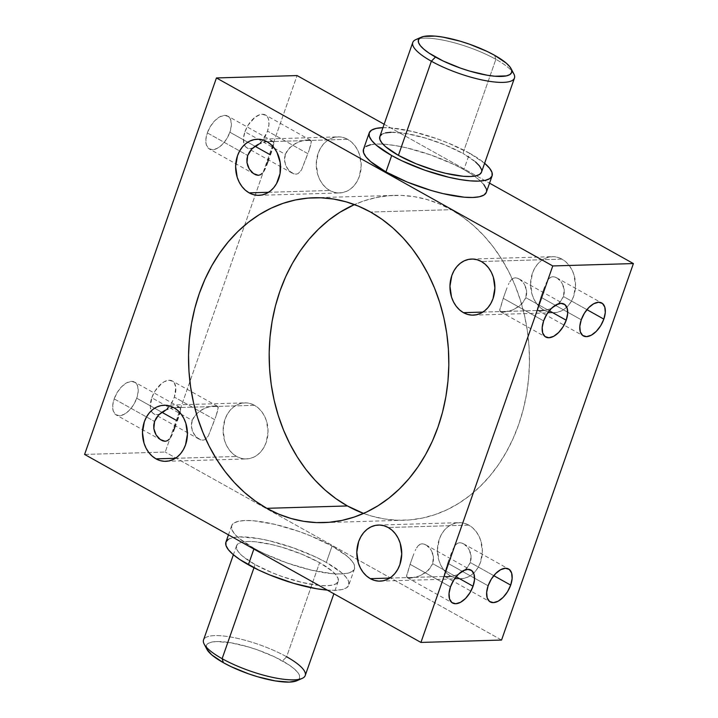 <?xml version="1.0" encoding="UTF-8"?>
<svg xmlns="http://www.w3.org/2000/svg" width="718" height="718" viewBox="0 0 718 718"><rect width="100%" height="100%" fill="white"/><g stroke="black" fill="none" stroke-linecap="round" stroke-linejoin="round"><path stroke-width="0.54" stroke-dasharray="3.59 2.69" d="M419.195 38.619A53.868 13.938 -160.7 0 1 495.869 59.316L494.612 55.304L495.869 59.316A53.868 13.938 19.3 0 0 415.866 39.589M204.172 644.109A53.868 13.938 -160.7 0 1 228.405 636.651A53.868 13.938 -160.7 0 1 286.635 656.782L282.515 660.955A49.38 12.78 19.3 0 0 229.141 642.502A49.38 12.78 19.3 0 0 206.919 649.332M411.351 560.722L410.095 564.312L450.482 586.884L410.095 564.312L412.626 557.132L411.351 560.722M413.9 553.74L412.626 557.132L413.9 553.74M415.866 549.234L415.201 550.634L415.866 549.234M418.1 545.815L416.566 547.951L419.904 544.361L418.1 545.815M422.049 543.795L419.904 544.361L422.049 543.795L424.455 544.226L422.049 543.795M426.896 545.536L424.455 544.226L429.176 547.574L426.896 545.536M430.19 548.794L431.114 550.15L430.19 548.794M432.568 553.174L431.114 550.15L433.403 556.54L432.568 553.174M433.457 560.085L433.403 556.54L432.667 563.639L433.457 560.085M456.145 576.76L432.667 563.639L431.033 567.014L425.792 572.515L419.195 576.087L410.014 578.178L408.111 578.026L406.585 576.464L410.095 564.312L406.567 575.8L407.016 577.46L410.014 578.178L415.812 577.209L420.892 575.378L428.673 570.002L432.667 563.639L456.145 576.76M448.983 559.609L447.718 563.199L488.114 585.78L447.718 563.199L448.983 559.609M451.532 552.627L450.258 556.028L451.532 552.627M453.498 548.13L452.825 549.521L453.498 548.13M455.724 544.702L454.198 546.838L457.537 543.248L455.724 544.702M459.682 542.691L457.537 543.248L459.682 542.691L462.078 543.113L459.682 542.691M464.519 544.432L462.078 543.113L466.808 546.461L464.519 544.432M467.822 547.69L468.737 549.037L467.822 547.69M470.2 552.061L468.737 549.037L471.026 555.427L470.2 552.061M471.089 558.972L471.026 555.427L470.299 562.535L471.089 558.972M493.769 575.656L470.299 562.535L468.657 565.91L463.424 571.411L456.819 574.983L447.637 577.066L445.743 576.922L444.218 575.36L447.718 563.199L444.2 574.687L444.639 576.348L447.637 577.066L453.435 576.096L458.515 574.265L466.305 568.898L470.299 562.535L493.769 575.656M504.503 294.73L503.246 298.311L543.634 320.892L503.246 298.311L505.777 291.14L504.503 294.73M507.052 287.747L505.777 291.14L507.052 287.747M509.017 283.242L508.344 284.642L509.017 283.242M511.252 279.814L509.717 281.959L513.056 278.369L511.252 279.814M515.201 277.803L513.056 278.369L515.201 277.803L517.597 278.225L515.201 277.803M520.047 279.544L517.597 278.225L522.327 281.582L520.047 279.544M523.341 282.802L524.257 284.157L523.341 282.802M525.72 287.182L524.257 284.157L526.545 290.539L525.72 287.182M526.608 294.093L526.545 290.539L525.818 297.647L526.608 294.093M549.297 310.768L525.818 297.647L524.176 301.021L518.943 306.523L512.347 310.095L503.165 312.177L501.263 312.034L499.737 310.472L503.246 298.311L499.719 309.799L500.168 311.468L503.165 312.177L508.963 311.208L514.034 309.377L521.824 304.01L525.818 297.647L549.297 310.768M542.126 293.617L540.869 297.207L581.266 319.779L540.869 297.207L543.409 290.027L542.126 293.617M544.675 286.635L543.409 290.027L544.675 286.635M546.649 282.129L545.976 283.529L546.649 282.129M548.875 278.71L547.349 280.846L550.688 277.256L548.875 278.71M552.833 276.699L550.688 277.256L552.833 276.699L555.229 277.121L552.833 276.699M557.671 278.44L555.229 277.121L559.959 280.469L557.671 278.44M560.973 281.689L561.889 283.045L560.973 281.689M563.352 286.069L561.889 283.045L564.177 289.435L563.352 286.069M564.24 292.98L564.177 289.435L563.45 296.534L564.24 292.98M586.92 309.655L563.45 296.534L561.808 299.909L556.576 305.41L549.97 308.991L540.789 311.074L538.895 310.921L537.36 309.359L540.869 297.207L537.351 308.695L537.791 310.356L540.789 311.074L546.586 310.104L551.666 308.273L559.448 302.897L563.45 296.534L586.92 309.655M273.235 146.05L273.711 144.103L273.235 146.05M273.8 143.322L273.711 144.103L273.8 143.322M273.361 141.652L273.782 142.649L272.257 141.078L273.361 141.652L270.354 140.934L272.257 141.078M264.565 141.904L266.54 141.428M207.314 132.884L247.701 155.465L207.314 132.884L210.473 126.287L214.87 120.633L219.843 116.801L224.617 115.365L228.477 116.549L230.837 120.166L231.331 125.668L229.886 132.22A18.856 10.187 119.2 0 0 227.794 116.101A18.856 10.187 119.2 0 0 207.314 132.884A18.856 10.187 119.2 0 0 209.396 149.012A18.856 10.187 119.2 0 0 229.886 132.22L226.726 138.825L222.329 144.471L217.357 148.303L212.582 149.739L208.714 148.563L206.362 144.946L205.869 139.436L207.314 132.884M255.025 146.275L229.886 132.22L255.025 146.275M309.889 139.974L302.197 140.791L295.43 143.456L289.309 148.007L285.333 154.361L284.534 157.933L285.432 164.826L288.824 170.426L293.554 173.774L295.951 174.205L298.096 173.639L301.425 170.058L309.081 150.331L307.905 153.688L267.518 131.116A18.856 10.187 119.2 0 0 265.427 114.988A18.856 10.187 119.2 0 0 244.937 131.78L285.333 154.361L286.967 150.995L292.208 145.485L298.814 141.904L305.338 140.1L309.889 139.974L311.415 141.536L309.081 150.331L311.334 142.999L310.984 140.54L309.889 139.974L310.984 140.54M180.083 412.051L180.559 410.104L180.083 412.051M180.649 409.314L180.559 410.104L180.649 409.314M180.209 407.644L180.64 408.641L179.105 407.079L180.209 407.644L177.211 406.926L179.105 407.079M171.414 407.896L173.388 407.429M114.162 398.885L154.549 421.466L114.162 398.885L117.321 392.279L121.719 386.634L126.691 382.802L131.466 381.366L135.325 382.541L137.685 386.158L138.179 391.669L136.734 398.221A18.856 10.187 119.2 0 0 134.652 382.093A18.856 10.187 119.2 0 0 114.162 398.885A18.856 10.187 119.2 0 0 116.253 415.004A18.856 10.187 119.2 0 0 136.734 398.221L133.575 404.817L129.177 410.472L124.205 414.304L119.43 415.74L115.571 414.555L113.211 410.938L112.717 405.437L114.162 398.885M161.873 412.267L136.734 398.221L161.873 412.267M216.737 405.966L209.046 406.792L202.288 409.448L196.167 414.008L192.182 420.353L191.392 423.925L192.28 430.818L195.673 436.418L200.403 439.775L202.799 440.197L204.944 439.631L208.274 436.05L215.93 416.323L214.754 419.689L174.366 397.108A18.856 10.187 119.2 0 0 172.275 380.98A18.856 10.187 119.2 0 0 151.785 397.772L192.182 420.353L193.815 416.987L199.057 411.477L205.662 407.905L212.196 406.101L216.737 405.966L218.263 407.528L215.93 416.323L218.191 408.991L217.832 406.532L216.737 405.966L217.832 406.532M562.014 259.144L481.374 261.523L562.014 259.144L557.814 257.385L553.443 256.676L549.055 257.053L544.818 258.489L540.896 260.93L537.441 264.287L534.587 268.433L532.442 273.199L530.584 283.861L532.146 294.658L534.156 299.586L536.893 303.938L540.25 307.555L544.1 310.293A28.056 22.464 -91.7 0 0 553.883 312.761A28.056 22.464 -91.7 0 0 575.136 290.287A28.056 22.464 -91.7 0 0 562.014 259.144A28.056 22.464 -91.7 0 0 552.223 256.676A28.056 22.464 -91.7 0 0 530.97 279.149A28.056 22.464 -91.7 0 0 544.1 310.293L548.292 312.052L552.663 312.752L557.051 312.384L561.296 310.948L565.21 308.507L568.665 305.15L571.519 301.004L573.664 296.238L575.522 285.576L573.96 274.779L571.95 269.851L569.212 265.498L565.856 261.882L562.014 259.144M482.873 312.097L544.1 310.293L482.873 312.097M468.863 525.136L388.232 527.515L468.863 525.136L464.672 523.377L460.292 522.677L455.903 523.045L451.667 524.481L447.745 526.922L444.289 530.279L441.435 534.425L439.299 539.191L437.433 549.853L438.994 560.65L441.005 565.578L443.742 569.93L447.099 573.547L450.949 576.285A28.056 22.464 -91.7 0 0 460.732 578.753A28.056 22.464 -91.7 0 0 481.984 556.279A28.056 22.464 -91.7 0 0 468.863 525.136A28.056 22.464 -91.7 0 0 459.08 522.668A28.056 22.464 -91.7 0 0 437.827 545.141A28.056 22.464 -91.7 0 0 450.949 576.285L455.14 578.044L459.511 578.753L463.909 578.376L468.145 576.94L472.058 574.499L475.513 571.142L478.368 567.005L480.513 562.23L482.37 551.568L480.809 540.771L478.798 535.843L476.061 531.491L472.704 527.874L468.863 525.136M389.721 578.098L450.949 576.285L389.721 578.098M254.54 405.329L173.9 407.707L254.54 405.329L250.34 403.57L245.969 402.87L241.58 403.238L237.344 404.674L233.422 407.115L229.966 410.472L227.112 414.618L224.967 419.384L223.11 430.046L224.671 440.843L226.682 445.77L229.419 450.123L232.776 453.74L236.626 456.477A28.056 22.464 -91.7 0 0 246.409 458.946A28.056 22.464 -91.7 0 0 267.661 436.472A28.056 22.464 -91.7 0 0 254.54 405.329A28.056 22.464 -91.7 0 0 244.748 402.861A28.056 22.464 -91.7 0 0 223.495 425.334A28.056 22.464 -91.7 0 0 236.626 456.477L240.817 458.237L245.188 458.946L249.586 458.569L253.822 457.133L257.735 454.691L261.19 451.335L264.044 447.197L266.19 442.423L268.047 431.76L266.486 420.963L264.475 416.036L261.738 411.683L258.381 408.066L254.54 405.329M175.398 458.29L236.626 456.477L175.398 458.29M347.683 139.337L267.051 141.715L347.683 139.337L343.491 137.578L339.12 136.869L334.732 137.246L330.486 138.682L326.573 141.123L323.118 144.48L320.264 148.626L318.119 153.392L316.261 164.054L317.823 174.851L319.833 179.778L322.57 184.131L325.927 187.748L329.768 190.485A28.056 22.464 -91.7 0 0 339.56 192.954A28.056 22.464 -91.7 0 0 360.813 170.48A28.056 22.464 -91.7 0 0 347.683 139.337A28.056 22.464 -91.7 0 0 337.9 136.869A28.056 22.464 -91.7 0 0 316.647 159.342A28.056 22.464 -91.7 0 0 329.768 190.485L333.969 192.244L338.34 192.945L342.728 192.577L346.965 191.141L350.887 188.699L354.342 185.343L357.196 181.196L359.341 176.431L361.199 165.768L359.637 154.971L357.627 150.044L354.889 145.691L351.533 142.074L347.683 139.337M268.541 192.289L329.768 190.485L268.541 192.289M305.222 675.539A53.868 13.938 19.3 0 0 286.635 656.782L319.6 562.661A53.868 13.938 -160.7 0 1 338.187 581.418A53.868 13.938 -160.7 0 1 307.142 583.59A53.868 13.938 -160.7 0 1 255.096 564.563L272.687 572.955L282.515 576.689L302.323 582.531L319.86 585.493L326.914 585.726L332.443 585.116L336.248 583.68L338.16 581.472L338.133 578.582L336.15 575.109L332.29 571.196L319.6 562.661L302 554.269L282.174 547.295L272.364 544.693L254.827 541.731L247.782 541.498L242.244 542.108L238.448 543.544L236.527 545.752L236.563 548.642L238.547 552.115L242.406 556.028L255.096 564.563L253.975 567.75L255.096 564.563A53.868 13.938 -160.7 0 1 236.509 545.806A53.868 13.938 -160.7 0 1 267.554 543.634A53.868 13.938 -160.7 0 1 319.6 562.661L286.635 656.782A53.868 13.938 19.3 0 0 234.589 637.755A53.868 13.938 19.3 0 0 203.544 639.926M327.309 590.106A65.087 16.846 19.3 0 0 348.777 585.125A65.087 16.846 19.3 0 0 326.322 562.463L332.048 546.093A65.087 16.846 -160.7 0 1 354.512 568.755A65.087 16.846 -160.7 0 1 316.997 571.384A65.087 16.846 -160.7 0 1 254.109 548.39L238.78 538.078L234.113 533.348L231.717 529.157L231.672 525.657L233.996 522.991L238.582 521.25L245.269 520.514L253.786 520.801L274.976 524.382L298.921 531.437L310.786 535.951L332.048 546.093L347.377 556.405L352.044 561.135L354.441 565.326L354.486 568.827L352.161 571.492L347.575 573.233L340.888 573.969L332.371 573.682L311.181 570.101L287.236 563.047L264.179 553.587L254.109 548.39L253.876 549.055L254.109 548.39A65.087 16.846 -160.7 0 1 231.645 525.729A65.087 16.846 -160.7 0 1 269.16 523.108A65.087 16.846 -160.7 0 1 332.048 546.093L326.322 562.463A65.087 16.846 19.3 0 0 263.425 539.469A65.087 16.846 19.3 0 0 225.919 542.099L225.937 542.027M391.086 132.274L406.442 133.593L425.478 138.08L445.313 145.045L462.904 153.437L495.869 59.316L462.904 153.437A53.868 13.938 19.3 0 0 410.858 134.41A53.868 13.938 19.3 0 0 379.813 136.582L379.84 136.528M382.936 127.66A65.087 16.846 -160.7 0 1 469.626 153.239L463.891 169.61A65.087 16.846 19.3 0 0 382.909 144.13A65.087 16.846 19.3 0 0 363.488 149.245L365.839 146.508M394.523 195.386A162.501 130.12 -91.7 0 1 451.191 209.674L462.643 216.926L473.485 225.533L483.609 235.423L492.925 246.48L501.335 258.615L508.766 271.709L515.138 285.629L520.397 300.241L524.499 315.408L527.38 330.989L529.04 346.821L529.444 362.769L528.601 378.655L526.509 394.353L523.189 409.691L518.674 424.535L513.02 438.734L506.262 452.152L498.48 464.663L489.739 476.142L480.127 486.49L469.743 495.591L458.676 503.363L447.036 509.744L434.937 514.653L422.498 518.055L409.834 519.913L397.063 520.209L384.318 518.943L371.727 516.116L363.55 513.424A162.501 130.12 -91.7 0 0 404.108 520.236A162.501 130.12 -91.7 0 0 527.209 390.053A162.501 130.12 -91.7 0 0 451.191 209.674L370.56 212.052L451.191 209.674L439.245 203.849L426.914 199.505L414.313 196.678L401.568 195.413L388.806 195.709L376.133 197.567L363.694 200.968L354.45 204.576A162.501 130.12 -91.7 0 1 394.523 195.386L313.892 197.764M84.598 454.431L165.23 452.053L297.072 75.57L165.23 452.053L84.598 454.431M151.785 397.772L154.953 391.166L161.81 383.331L164.314 381.689L169.098 380.253L172.957 381.438L174.357 382.963L175.811 387.612L174.366 397.108L171.207 403.713L164.341 411.549L159.378 414.232L157.062 414.627L153.194 413.442L151.803 411.917L150.349 407.268L151.785 397.772A18.856 10.187 119.2 0 0 153.876 413.9A18.856 10.187 119.2 0 0 174.366 397.108L214.754 419.689L208.274 436.05L204.944 439.631L202.799 440.197L197.953 438.456L193.734 433.843L191.455 427.479L192.182 420.353L151.785 397.772M244.937 131.78L248.105 125.174L254.962 117.339L259.925 114.656L262.249 114.261L266.109 115.436L267.5 116.971L268.469 119.053L268.963 124.564L267.518 131.116L262.267 140.719L254.989 147.199L250.205 148.635L246.346 147.45L244.955 145.925L243.985 143.833L243.492 138.332L244.937 131.78A18.856 10.187 119.2 0 0 247.028 147.899A18.856 10.187 119.2 0 0 267.518 131.116L307.905 153.688L301.425 170.058L298.096 173.639L295.951 174.205L291.104 172.455L286.886 167.85L284.606 161.478L285.333 154.361L244.937 131.78M484.955 163.551L469.626 153.239L448.364 143.097L436.499 138.583L412.554 131.529L391.364 127.948L382.847 127.66M481.491 172.194A53.868 13.938 19.3 0 0 462.904 153.437L475.594 161.972M481.437 169.358L481.473 172.248M381.752 134.32L385.557 132.884M384.139 124.232L489.541 183.153L384.139 124.232M483.887 184.652L479.22 179.922L472.471 174.842L463.891 169.61L453.821 164.413L430.764 154.953L406.819 147.899L395.663 145.628L385.629 144.318L377.112 144.031L370.425 144.767M486.328 192.343L486.283 188.843M501.559 640.052L165.23 452.053L501.559 640.052M486.355 192.271A65.087 16.846 19.3 0 0 474.365 176.152A65.087 16.846 19.3 0 0 463.891 169.61L469.626 153.239A65.087 16.846 -160.7 0 1 484.623 163.264M513.828 73.891A53.868 13.938 19.3 0 0 495.869 59.316A53.868 13.938 -160.7 0 1 511.835 71.064M228.261 539.362L232.847 537.62L239.534 536.885L258.085 538.482L269.241 540.753L293.186 547.807L316.243 557.267L326.322 562.463L341.651 572.776L346.309 577.505L348.715 581.697L348.751 585.197L346.435 587.862L341.84 589.604L335.153 590.34L326.636 590.052M206.883 649.26L206.371 645.455L208.13 643.427L211.613 642.107L216.683 641.551L230.756 642.763L248.213 646.873L257.385 649.835L274.877 657.015L289.022 664.922L294.147 668.781L297.683 672.362L299.505 675.548L299.532 678.196L296.794 680.745M537.791 310.356L538.895 310.921M500.168 311.468L501.263 312.034M444.639 576.348L445.743 576.922M407.016 577.46L408.111 578.026M296.722 680.781A49.38 12.78 19.3 0 0 282.515 660.955L286.635 656.782M425.819 544.854L470.972 570.101M463.442 543.75L508.604 568.988M518.97 278.862L564.124 304.1M556.594 277.749L601.747 302.996M272.957 141.338L227.794 116.101M310.58 140.234L265.427 114.988M179.805 407.33L134.652 382.093M217.428 406.226L172.275 380.98M473.252 315.139L553.883 312.761M380.1 581.131L460.732 578.753M165.777 461.324L246.409 458.946M258.92 195.332L339.56 192.954M236.509 545.806L233.377 554.736M231.645 525.729L228.459 534.847M404.108 520.236L323.477 522.614M354.512 568.755L348.777 585.125M338.187 581.418L333.861 593.768M257.268 139.247L337.9 136.869M164.207 405.239L244.748 402.861M378.44 525.046L459.08 522.668M471.591 259.054L552.223 256.676M199.03 439.138L153.876 413.9M161.353 440.215L116.253 415.004M292.181 173.146L247.028 147.899M254.504 174.223L209.396 149.012M538.195 310.67L583.312 335.88M500.572 311.774L545.725 337.02M445.043 576.662L490.161 601.881M407.42 577.766L452.573 603.012"/><path stroke-width="1.08" d="M421.278 37.219L415.866 39.589A53.868 13.938 19.3 0 0 431.365 61.218L435.485 57.045A49.38 12.78 -160.7 0 1 421.278 37.219A49.38 12.78 -160.7 0 1 494.612 55.304L486.966 51.364L469.482 44.184L460.31 41.222L442.853 37.112L435.243 36.115L423.71 36.456L420.227 37.776L418.468 39.804L418.495 42.452L420.317 45.638L423.853 49.219L428.978 53.078L443.123 60.985L460.615 68.165L469.787 71.127L487.244 75.237L494.855 76.234L506.387 75.893L509.87 74.573L511.629 72.545L511.602 69.897L509.78 66.711L506.244 63.13L494.612 55.304A49.38 12.78 -160.7 0 1 511.081 68.668A49.38 12.78 -160.7 0 1 488.859 75.498A49.38 12.78 -160.7 0 1 435.485 57.045L431.365 61.218A53.868 13.938 -160.7 0 1 412.778 42.461A53.868 13.938 -160.7 0 1 419.195 38.619M233.377 554.736L203.544 639.926A53.868 13.938 19.3 0 0 222.131 658.684A53.868 13.938 -160.7 0 1 204.172 644.109L206.919 649.332A49.38 12.78 19.3 0 0 223.388 662.696L222.131 658.684L253.975 567.75L222.131 658.684A53.868 13.938 19.3 0 0 274.177 677.711A53.868 13.938 19.3 0 0 305.222 675.539L333.861 593.768M473.063 586.22L456.145 576.76L473.063 586.22L474.508 579.668L474.015 574.167L471.654 570.55L467.795 569.365L463.011 570.801L458.048 574.633L453.65 580.288L450.482 586.884A18.856 10.187 -60.8 0 1 470.972 570.101A18.856 10.187 -60.8 0 1 473.063 586.22A18.856 10.187 -60.8 0 1 452.573 603.012A18.856 10.187 -60.8 0 1 450.482 586.884L449.037 593.436L449.531 598.947L451.891 602.564L455.75 603.739L460.534 602.303L465.497 598.471L469.895 592.826L473.063 586.22M510.686 585.116L493.769 575.656L510.686 585.116L512.131 578.564L511.638 573.054L509.286 569.437L505.418 568.261L500.643 569.697L495.671 573.529L491.274 579.175L488.114 585.78A18.856 10.187 -60.8 0 1 508.604 568.988A18.856 10.187 -60.8 0 1 510.686 585.116A18.856 10.187 -60.8 0 1 490.206 601.899A18.856 10.187 -60.8 0 1 488.114 585.78L486.669 592.332L487.163 597.834L489.523 601.451L493.383 602.635L498.157 601.199L503.13 597.367L507.527 591.713L510.686 585.116M566.215 320.228L549.297 310.768L566.215 320.228L567.651 313.676L567.157 308.175L564.806 304.558L560.938 303.373L556.163 304.809L551.2 308.641L546.793 314.287L543.634 320.892A18.856 10.187 -60.8 0 1 564.124 304.1A18.856 10.187 -60.8 0 1 566.215 320.228A18.856 10.187 -60.8 0 1 545.725 337.02A18.856 10.187 -60.8 0 1 543.634 320.892L542.189 327.444L542.682 332.946L545.043 336.562L548.902 337.747L553.686 336.311L558.649 332.479L563.047 326.834L566.215 320.228M603.838 319.115L586.92 309.655L603.838 319.115L605.283 312.563L604.789 307.062L602.429 303.445L598.57 302.26L593.795 303.696L588.823 307.528L584.425 313.183L581.266 319.779A18.856 10.187 -60.8 0 1 601.747 302.996A18.856 10.187 -60.8 0 1 603.838 319.115A18.856 10.187 -60.8 0 1 583.348 335.907A18.856 10.187 -60.8 0 1 581.266 319.779L579.821 326.331L580.315 331.842L582.675 335.459L586.534 336.634L591.309 335.198L596.281 331.366L600.679 325.721L603.838 319.115M271.458 151.444L270.282 154.801L255.025 146.275L270.282 154.801L271.458 151.444M273.235 146.05L272.463 148.491L273.235 146.05M261.181 143.017L257.807 144.569L261.181 143.017M254.576 146.598L257.807 144.569L251.686 149.12L254.576 146.598M249.334 152.108L251.686 149.12L247.701 155.465L249.334 152.108M178.306 417.436L177.131 420.793L161.873 412.267L177.131 420.793L178.306 417.436M180.083 412.051L179.312 414.492L180.083 412.051M168.03 409.009L164.655 410.561L168.03 409.009M161.424 412.59L164.655 410.561L158.534 415.112L161.424 412.59M156.183 418.1L158.534 415.112L154.549 421.466L156.183 418.1M481.374 261.523A28.056 22.464 88.3 0 1 494.505 292.666A28.056 22.464 88.3 0 1 473.252 315.139A28.056 22.464 88.3 0 1 463.46 312.671L482.873 312.097L463.46 312.671L467.66 314.43L472.031 315.13L476.42 314.762L480.656 313.326L484.578 310.885L488.034 307.528L490.888 303.382L493.033 298.616L494.89 287.954L493.329 277.157L491.318 272.23L488.581 267.877L485.224 264.26L481.374 261.523L477.183 259.763L472.812 259.054L468.414 259.431L464.178 260.867L460.265 263.309L456.81 266.665L453.955 270.803L451.81 275.577L449.953 286.24L451.514 297.037L453.525 301.964L456.262 306.317L459.619 309.934L463.46 312.671A28.056 22.464 88.3 0 1 450.339 281.528A28.056 22.464 88.3 0 1 471.591 259.054A28.056 22.464 88.3 0 1 481.374 261.523M388.232 527.515A28.056 22.464 88.3 0 1 401.353 558.658A28.056 22.464 88.3 0 1 380.1 581.131A28.056 22.464 88.3 0 1 370.317 578.663L389.721 578.098L370.317 578.663L374.509 580.422L378.88 581.131L383.268 580.754L387.514 579.318L391.427 576.877L394.882 573.52L397.736 569.374L399.881 564.608L401.739 553.946L400.177 543.149L398.167 538.222L395.43 533.869L392.073 530.252L388.232 527.515L384.031 525.755L379.66 525.055L375.272 525.423L371.035 526.859L367.113 529.301L363.658 532.657L360.804 536.804L358.659 541.569L356.801 552.232L358.363 563.029L360.373 567.956L363.111 572.309L366.467 575.926L370.317 578.663A28.056 22.464 88.3 0 1 357.187 547.52A28.056 22.464 88.3 0 1 378.44 525.046A28.056 22.464 88.3 0 1 388.232 527.515M173.9 407.707A28.056 22.464 88.3 0 1 187.03 438.851A28.056 22.464 88.3 0 1 165.777 461.324A28.056 22.464 88.3 0 1 155.986 458.856L175.398 458.29L155.986 458.856L160.186 460.615L164.557 461.324L168.945 460.947L173.182 459.511L177.104 457.07L180.559 453.713L183.413 449.567L185.558 444.801L187.416 434.139L185.854 423.342L183.844 418.414L181.107 414.062L177.75 410.445L173.9 407.707L169.708 405.948L165.337 405.248L160.949 405.616L156.703 407.052L152.79 409.493L149.335 412.85L146.481 416.996L144.336 421.762L142.478 432.424L144.04 443.221L146.05 448.149L148.788 452.502L152.144 456.118L155.986 458.856A28.056 22.464 88.3 0 1 142.864 427.713A28.056 22.464 88.3 0 1 164.117 405.239A28.056 22.464 88.3 0 1 173.9 407.707M267.051 141.715A28.056 22.464 88.3 0 1 280.173 172.858A28.056 22.464 88.3 0 1 258.92 195.332A28.056 22.464 88.3 0 1 249.137 192.864L268.541 192.289L249.137 192.864L253.328 194.623L257.708 195.323L262.097 194.955L266.333 193.519L270.255 191.078L273.711 187.721L276.565 183.575L280.056 173.594L280.208 162.654L276.995 152.422L274.258 148.07L270.901 144.453L267.051 141.715L262.86 139.956L258.489 139.247L254.091 139.624L249.855 141.06L245.942 143.501L242.487 146.858L239.632 150.995L237.487 155.77L235.63 166.432L237.191 177.229L239.202 182.157L241.939 186.509L245.296 190.126L249.137 192.864A28.056 22.464 88.3 0 1 236.016 161.721A28.056 22.464 88.3 0 1 257.268 139.247A28.056 22.464 88.3 0 1 267.051 141.715M228.459 534.847L225.919 542.099A65.087 16.846 19.3 0 0 248.374 564.761L253.876 549.055L248.374 564.761A65.087 16.846 19.3 0 0 327.309 590.106L316.602 588.742L293.599 583.321L269.636 574.903L258.453 569.948L239.794 559.528L233.045 554.449L228.378 549.719L225.982 545.527L225.937 542.027L228.261 539.362M412.778 42.461L379.813 136.582A53.868 13.938 19.3 0 0 398.4 155.339L431.365 61.218L398.4 155.339L385.71 146.804L381.85 142.891L379.867 139.418L379.84 136.528L381.752 134.32M369.223 132.875L363.488 149.245A65.087 16.846 19.3 0 0 385.952 171.907L391.678 155.537A65.087 16.846 -160.7 0 1 369.223 132.875A65.087 16.846 -160.7 0 1 382.936 127.66L376.16 128.396L371.565 130.137L369.249 132.803L369.285 136.303L371.691 140.495L376.349 145.224L391.678 155.537L401.757 160.733L424.814 170.193L448.759 177.247L459.915 179.518L469.94 180.828L478.466 181.115L485.153 180.38L489.739 178.638L492.063 175.973L492.018 172.473L489.622 168.281L484.623 163.264A65.087 16.846 -160.7 0 1 492.081 175.901A65.087 16.846 -160.7 0 1 454.575 178.531A65.087 16.846 -160.7 0 1 391.678 155.537L385.952 171.907L407.214 182.049L431.168 190.467L443.024 193.618L464.214 197.199L472.731 197.486L479.418 196.75L484.004 195.009L486.328 192.343M347.44 505.948A162.501 130.12 -91.7 0 0 363.55 513.424L347.44 505.948L266.809 508.326L347.44 505.948L335.988 498.696L325.146 490.089L315.022 480.198L305.706 469.141L297.297 457.007L289.866 443.912L283.493 429.992L278.234 415.381L274.141 400.213L271.251 384.633L269.591 368.801L269.187 352.861L270.031 336.966L272.131 321.269L275.443 305.931L279.957 291.086L285.611 276.888L292.37 263.47L300.151 250.959L308.893 239.48L318.505 229.132L328.889 220.031L339.955 212.259L354.45 204.576A162.501 130.12 -91.7 0 0 269.223 350.958A162.501 130.12 -91.7 0 0 347.44 505.948M370.56 212.052A162.501 130.12 88.3 0 1 446.569 392.432A162.501 130.12 88.3 0 1 323.477 522.614A162.501 130.12 88.3 0 1 266.809 508.326L278.755 514.151L291.086 518.495L303.687 521.322L316.432 522.587L329.194 522.291L341.867 520.433L354.306 517.032L366.404 512.122L378.045 505.741L389.111 497.969L399.495 488.868L409.107 478.52L417.849 467.041L425.63 454.53L432.389 441.112L438.043 426.914L442.557 412.069L445.869 396.731L447.969 381.034L448.813 365.139L448.409 349.199L446.749 333.367L443.859 317.787L439.766 302.619L434.507 288.008L428.134 274.088L420.703 260.993L412.294 248.859L402.977 237.802L392.854 227.911L382.012 219.304L370.56 212.052L358.614 206.228L346.273 201.884L333.682 199.057L320.937 197.791L308.166 198.087L295.502 199.945L283.063 203.347L270.964 208.256L259.324 214.637L248.257 222.409L237.873 231.51L228.261 241.858L219.52 253.337L211.738 265.848L204.98 279.266L199.326 293.465L194.811 308.309L191.491 323.647L189.399 339.345L188.556 355.231L188.96 371.179L190.62 387.011L193.501 402.592L197.603 417.759L202.862 432.371L209.234 446.291L216.665 459.385L225.075 471.52L234.391 482.577L244.515 492.467L255.357 501.074L266.809 508.326A162.501 130.12 88.3 0 1 190.791 327.946A162.501 130.12 88.3 0 1 313.892 197.764A162.501 130.12 88.3 0 1 370.56 212.052M297.072 75.57L216.441 77.948L84.598 454.431L216.441 77.948L297.072 75.57L384.139 124.232L297.072 75.57M475.594 161.972L479.453 165.885L481.437 169.358M481.473 172.248L479.552 174.456L475.756 175.892L470.218 176.502L463.173 176.269L445.636 173.307L435.826 170.704L416 163.731L398.4 155.339A53.868 13.938 19.3 0 0 450.446 174.366A53.868 13.938 19.3 0 0 481.491 172.194L514.456 78.074A53.868 13.938 -160.7 0 1 483.411 80.245A53.868 13.938 -160.7 0 1 431.365 61.218A53.868 13.938 19.3 0 0 489.595 81.349A53.868 13.938 19.3 0 0 513.828 73.891L511.081 68.668M385.557 132.884L391.086 132.274M489.541 183.153L633.402 263.569L552.77 265.947L216.441 77.948L552.77 265.947L420.928 642.43L84.598 454.431L420.928 642.43L552.77 265.947L633.402 263.569L501.559 640.052L420.928 642.43L501.559 640.052L633.402 263.569L489.541 183.153M370.425 144.767L365.839 146.508M363.514 149.173L363.559 152.674L365.956 156.865L370.623 161.595L385.952 171.907A65.087 16.846 19.3 0 0 448.84 194.892A65.087 16.846 19.3 0 0 486.355 192.271L492.081 175.901M486.283 188.843L483.887 184.652M511.835 71.064A53.868 13.938 -160.7 0 1 514.456 78.074M296.794 680.745L289.219 682.1L275.147 680.888L257.69 676.778L248.518 673.816L231.034 666.636L223.388 662.696L211.756 654.87L206.883 649.26M269.026 158.373L267.751 161.963L269.026 158.373M266.468 165.382L267.751 161.963L266.468 165.382M263.802 171.162L265.175 168.479L263.802 171.162M260.463 174.743L262.276 173.298L260.463 174.743L258.318 175.309L260.463 174.743M255.931 174.887L258.318 175.309L253.472 173.568L255.931 174.887M251.192 171.53L253.472 173.568L249.263 168.954L251.192 171.53M247.8 165.939L249.263 168.954L246.974 162.591L247.8 165.939M246.911 159.037L246.974 162.591L247.701 155.465L246.911 159.037M266.54 141.428L264.565 141.904M175.874 424.365L174.6 427.964L175.874 424.365M173.316 431.374L174.6 427.964L173.316 431.374M170.651 437.163L172.024 434.48L170.651 437.163M167.321 440.744L169.125 439.29L167.321 440.744L165.176 441.301L167.321 440.744M162.78 440.879L165.176 441.301L160.32 439.56L162.78 440.879M158.041 437.531L160.32 439.56L156.111 434.955L158.041 437.531M154.648 431.931L156.111 434.955L153.823 428.583L154.648 431.931M153.76 425.038L153.823 428.583L154.549 421.466L153.76 425.038M173.388 407.429L171.414 407.896M286.635 656.782A53.868 13.938 -160.7 0 1 302.134 678.411A53.868 13.938 -160.7 0 1 222.131 658.684L223.388 662.696A49.38 12.78 19.3 0 0 296.722 680.781L302.134 678.411"/></g></svg>
